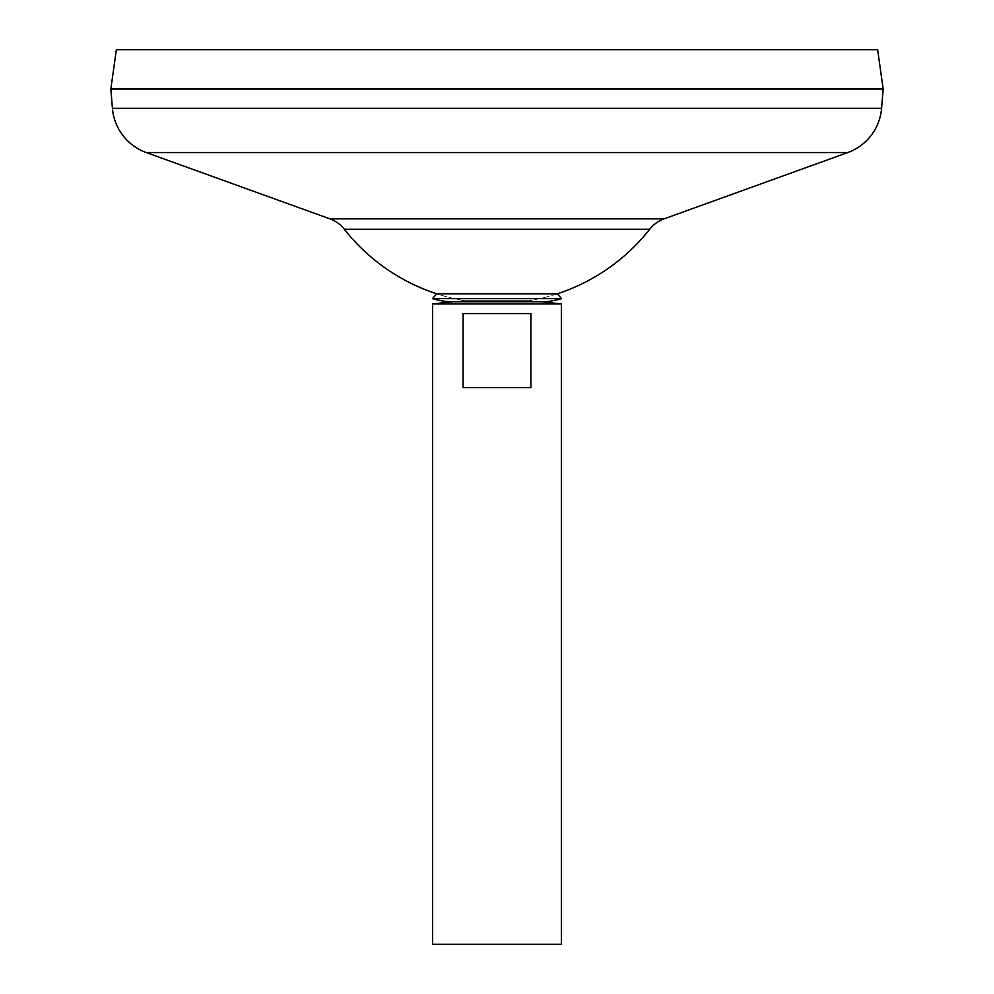 <?xml version="1.0" encoding="UTF-8"?>
<svg xmlns="http://www.w3.org/2000/svg" width="994" height="994" viewBox="0 0 994 994"><rect width="100%" height="100%" fill="white"/><g stroke="black" fill="none" stroke-linecap="round" stroke-linejoin="round"><path stroke-width="0.75" stroke-dasharray="4.97 3.73" d="M541.109 301.741A68.797 68.797 0 0 1 529.181 300.697L464.819 300.697L529.181 300.697L464.819 300.697L529.181 300.697L539.593 301.741L454.407 301.741L464.819 300.697A68.797 68.797 0 0 1 452.891 301.741M110.906 89.025L883.094 89.025L110.906 89.025M110.906 88.963L883.094 88.963L110.906 88.963M649.703 229.229L344.297 229.229M883.157 89.025L110.843 89.025M883.157 88.963L110.843 88.963M877.64 49.7L116.36 49.7M561.361 944.3L432.638 944.3M561.361 303.915L432.638 303.915M463.092 313.57L463.092 387.585L530.908 387.585L530.908 313.57L463.092 313.57M463.092 387.585L530.908 387.585L463.092 387.585M557.311 293.789A194.315 194.315 0 0 1 529.181 300.697A194.315 194.315 0 0 0 557.311 293.789L436.689 293.789A194.315 194.315 0 0 0 464.819 300.697A194.315 194.315 0 0 1 436.689 293.789M561.535 298.635L432.465 298.635M664.067 218.866L329.933 218.866M847.745 152.554L146.255 152.554M881.579 108.334L112.421 108.334"/><path stroke-width="1.49" d="M432.465 298.635A68.797 68.797 0 0 0 452.891 301.741L432.638 303.915L561.361 303.915L541.109 301.741A68.797 68.797 0 0 0 561.535 298.635L432.465 298.635L436.689 293.789L557.311 293.789L561.535 298.635M530.908 313.57L530.908 387.585L463.092 387.585L463.092 313.57L530.908 313.57M432.638 303.915L432.638 944.3L561.361 944.3L561.361 303.915M116.36 49.7L877.64 49.7L883.157 88.963L110.843 88.963L116.36 49.7M881.579 108.334L883.157 89.025L110.843 89.025L112.421 108.334L881.579 108.334A51.489 51.489 0 0 1 847.745 152.554L664.067 218.866A32.181 32.181 0 0 0 649.703 229.229L344.297 229.229A194.315 194.315 0 0 0 436.689 293.789M344.297 229.229A32.181 32.181 0 0 0 329.933 218.866L146.255 152.554A51.489 51.489 0 0 1 112.421 108.334M146.255 152.554L847.745 152.554M329.933 218.866L664.067 218.866M557.311 293.789A194.315 194.315 0 0 0 649.703 229.229M452.891 301.741L541.109 301.741"/></g></svg>

